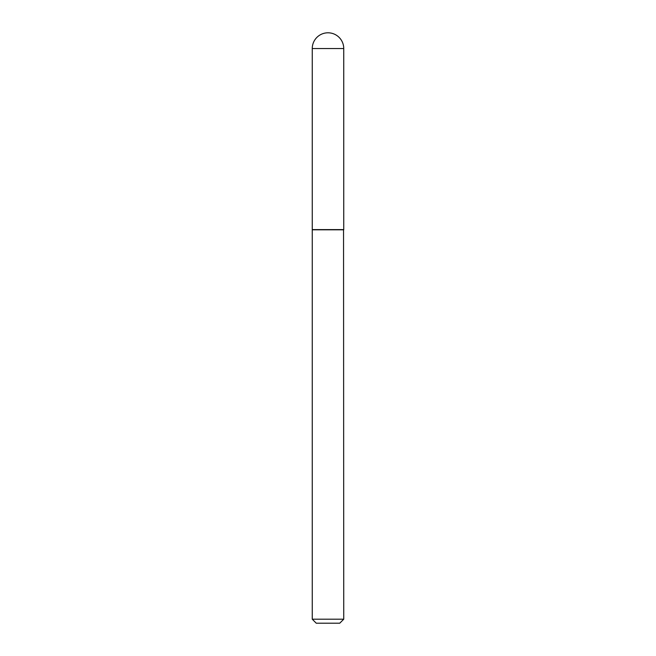 <?xml version="1.0" encoding="UTF-8"?>
<svg xmlns="http://www.w3.org/2000/svg" width="656" height="656" viewBox="0 0 656 656"><rect width="100%" height="100%" fill="white"/><g stroke="black" fill="none" stroke-linecap="round" stroke-linejoin="round"><path stroke-width="0.49" stroke-dasharray="3.28 2.46" d="M312.256 229.608L343.744 229.608M328 229.608L343.547 229.608L328 229.608M312.256 229.805L343.744 229.805M312.256 619.198L343.744 619.198M316.249 623.2L339.751 623.2M312.256 48.544L343.744 48.544"/><path stroke-width="0.98" d="M312.256 48.544L312.256 229.608L343.744 229.608L343.744 48.544L312.256 48.544A15.744 15.744 0 0 1 328 32.8A15.744 15.744 0 0 1 343.744 48.544M343.744 229.805L312.256 229.805L312.256 619.198L343.744 619.198L343.547 229.608M343.744 619.198L339.751 623.2L316.249 623.2L312.256 619.198"/></g></svg>
